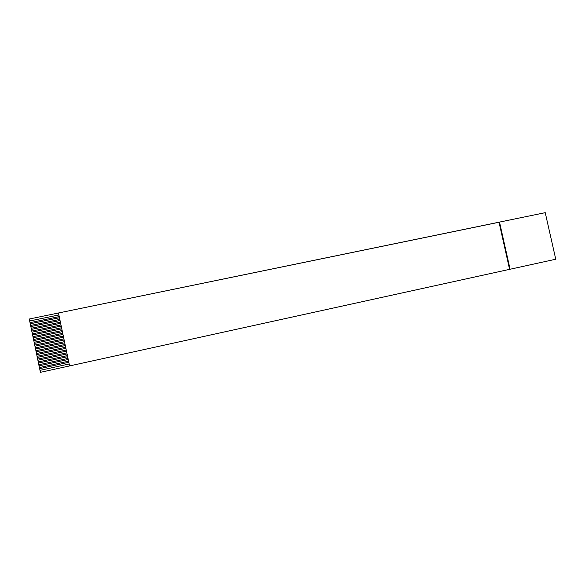 <?xml version="1.0" encoding="UTF-8"?>
<svg xmlns="http://www.w3.org/2000/svg" width="585" height="585" viewBox="0 0 585 585"><rect width="100%" height="100%" fill="white"/><g stroke="black" fill="none" stroke-linecap="round" stroke-linejoin="round"><path stroke-width="0.88" d="M509.593 269.341L40.394 372.331L509.593 269.341L499.027 222.249L58.463 312.99L545.235 212.669L555.75 259.221L510.091 269.239L509.593 269.341L510.091 269.239L499.51 222.088L499.027 222.249L509.593 269.341M29.25 319.022L58.471 313.004L29.25 319.022L29.66 320.982L29.25 319.022M59.231 316.617L30.01 322.664L30.244 323.783L59.465 317.728L30.288 323.79L30.01 322.664L59.231 316.617M59.809 319.403L30.596 325.465L30.829 326.584L60.043 320.514L30.829 326.584L30.596 325.465L59.809 319.403M60.394 322.181L31.18 328.265L31.415 329.392L60.628 323.293L31.415 329.392L31.18 328.265L60.394 322.181M60.979 324.967L31.765 331.073L31.999 332.192L61.213 326.079L31.999 332.192L31.765 331.073L60.979 324.967M61.564 327.746L32.358 333.874L32.592 334.993L61.798 328.858L32.592 334.993L32.358 333.874L61.564 327.746M62.149 330.532L32.943 336.675L33.177 337.801L62.383 331.644L33.213 337.801L32.943 336.675L62.149 330.532M62.734 333.318L33.528 339.483L33.762 340.602L62.968 334.43L33.806 340.602L33.528 339.483L62.734 333.318M63.319 336.097L34.113 342.291L34.347 343.41L63.553 337.216L34.391 343.41L34.113 342.291L63.319 336.097M63.904 338.883L34.698 345.091L34.932 346.218L64.138 340.002L34.976 346.21L34.698 345.091L63.904 338.883M64.489 341.669L35.283 347.899L35.524 349.018L64.723 342.788L35.561 349.018L35.283 347.899L64.489 341.669M65.074 344.455L35.875 350.707L36.109 351.826L65.308 345.574L36.109 351.826L35.875 350.707L65.074 344.455M65.659 347.241L36.46 353.515L36.694 354.634L65.893 348.36L36.738 354.627L36.46 353.515L65.659 347.241M66.244 350.027L37.045 356.316L37.279 357.442L66.478 351.146L37.323 357.435L37.045 356.316L66.244 350.027M66.829 352.813L37.63 359.124L37.871 360.25L67.063 353.932L37.871 360.25L37.63 359.124L66.829 352.813M67.414 355.607L38.222 361.932L38.456 363.058L67.648 356.718L38.456 363.058L38.222 361.932L67.414 355.607M67.999 358.393L38.807 364.748L39.041 365.866L68.233 359.512L39.041 365.866L38.807 364.748L67.999 358.393M68.584 361.179L39.392 367.555L39.626 368.674L68.818 362.298L39.626 368.674L39.078 365.859L39.436 367.548L68.584 361.179L39.392 367.555L68.584 361.179M69.169 363.972L39.985 370.363L40.394 372.331L39.67 368.667L40.021 370.356L69.169 363.972L39.985 370.363L69.169 363.972M58.463 312.99L69.578 365.925L58.463 312.99M38.844 364.733L38.493 363.051L38.844 364.733M38.259 361.925L37.908 360.243L38.259 361.925M37.674 359.117L37.323 357.435L37.674 359.117M37.089 356.309L36.738 354.627L37.089 356.309M36.497 353.501L36.146 351.826L36.497 353.501M35.912 350.7L35.561 349.018L35.912 350.7M35.327 347.892L34.976 346.21L35.327 347.892M34.742 345.084L34.391 343.41L34.742 345.084M34.149 342.276L33.806 340.602L34.149 342.276M33.564 339.476L33.213 337.801L33.564 339.476M32.979 336.667L32.592 334.993L32.979 336.667M32.394 333.867L31.999 332.192L32.394 333.867M31.809 331.066L31.415 329.392L31.809 331.066M31.224 328.258L30.829 326.584L31.224 328.258M30.639 325.457L30.288 323.79L30.639 325.457M30.047 322.657L29.66 320.982L58.88 314.949L29.703 320.989L30.047 322.657M510.091 269.239L555.75 259.221L545.235 212.669L499.51 222.088L510.091 269.239M39.078 365.859L68.233 359.512L39.078 365.859M38.493 363.051L67.648 356.718L38.493 363.051M37.908 360.243L67.063 353.932L37.908 360.243M37.323 357.435L66.478 351.146L37.323 357.435M36.738 354.627L65.893 348.36L36.738 354.627M36.146 351.826L65.308 345.574L36.146 351.826M35.561 349.018L64.723 342.788L35.561 349.018M34.976 346.21L64.138 340.009L34.976 346.21M34.391 343.41L63.553 337.223L34.391 343.41M33.806 340.602L62.968 334.437L33.806 340.602M33.213 337.801L62.383 331.651L33.213 337.801M61.798 328.872L32.628 335L61.798 328.872M61.22 326.086L32.043 332.192L61.22 326.086M60.635 323.308L31.458 329.392L60.635 323.308M60.05 320.529L30.873 326.591L60.05 320.529M30.288 323.79L59.465 317.743L30.288 323.79M29.703 320.989L58.88 314.964L29.703 320.989"/></g></svg>
